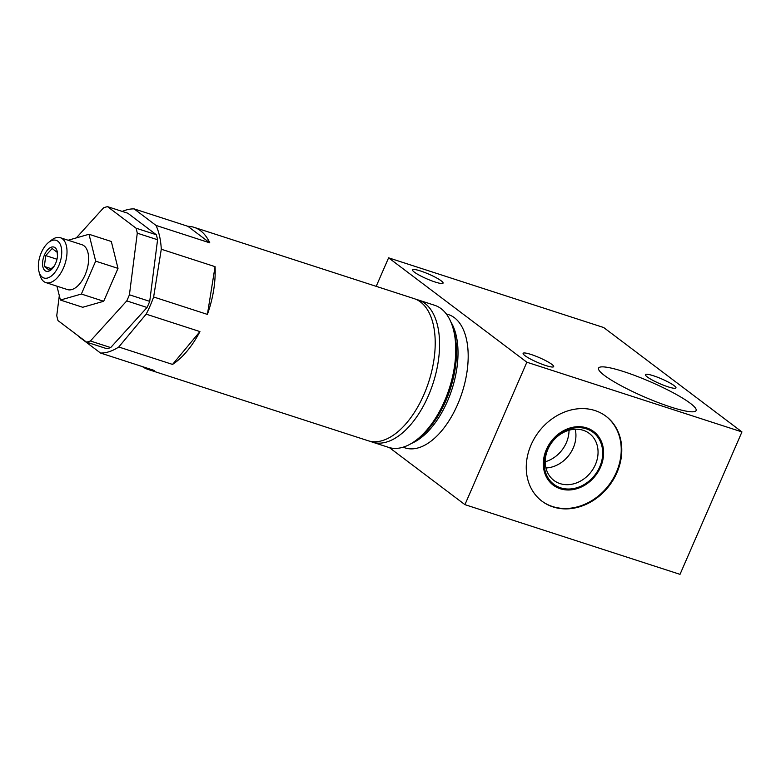 <?xml version="1.0" encoding="UTF-8"?>
<svg xmlns="http://www.w3.org/2000/svg" width="781" height="781" viewBox="0 0 781 781"><rect width="100%" height="100%" fill="white"/><g stroke="black" fill="none" stroke-linecap="round" stroke-linejoin="round"><path stroke-width="1.17" d="M142.415 366.611A74.683 39.548 -72 0 0 148.068 369.433A74.683 39.548 -72 0 0 154.296 370.467L100.524 353.041A74.683 39.548 -72 0 0 118.771 346.998L172.542 364.424A74.683 39.548 -72 0 0 199.936 331.583L146.164 314.157A74.683 39.548 -72 0 0 150.167 305.761A74.683 39.548 -72 0 0 153.632 296.975L207.404 314.401A74.683 39.548 -72 0 0 215.058 266.653L207.404 314.401M78.383 335.986A74.683 39.548 -72 0 0 78.617 336.494L100.524 353.041M148.068 369.433L368.085 440.728A74.683 39.548 -72 0 0 397.304 432.235A74.683 39.548 -72 0 0 423.956 394.483A74.683 39.548 -72 0 0 432.811 322.651A74.683 39.548 -72 0 0 414.125 298.635L194.108 227.339A74.683 39.548 -72 0 0 187.879 226.305L209.786 242.852A74.683 39.548 -72 0 0 194.108 227.339M370.301 441.314A74.683 39.548 -72 0 0 372.43 442.134L388.635 447.386A74.683 39.548 -72 0 0 417.152 439.449A74.683 39.548 -72 0 0 444.506 401.141A74.683 39.548 -72 0 0 453.117 328.45A74.683 39.548 -72 0 0 434.675 305.293L418.479 300.05A74.683 39.548 -72 0 0 416.263 299.465M372.43 442.134A74.683 39.548 -72 0 0 428.3 395.899A74.683 39.548 -72 0 0 418.479 300.05M187.879 226.305L134.107 208.888A74.683 39.548 -72 0 0 122.266 211.426M215.058 266.653L161.286 249.227A74.683 39.548 -72 0 0 156.015 225.426L209.786 242.852M134.107 208.888L156.015 225.426M161.286 249.227L153.632 296.975M146.164 314.157L118.771 346.998M86.506 342.117L106.792 348.687A70.72 37.449 -72 0 0 110.687 347.574L90.401 341.004A70.72 37.449 -72 0 1 86.506 342.117L57.999 320.6A70.72 37.449 -72 0 1 56.759 315.602L59.307 295.638M76.323 237.893L103.639 207.775A70.72 37.449 -72 0 1 107.544 206.653L127.83 213.233L156.337 234.749A70.72 37.449 -72 0 1 157.577 239.747L149.718 301.368A70.72 37.449 108 0 1 147.053 307.48L110.687 347.574M199.936 331.583L172.542 364.424M157.577 239.747L137.28 233.177A70.72 37.449 -72 0 0 136.04 228.179L156.337 234.749M147.053 307.48L126.766 300.9A70.72 37.449 -72 0 0 129.421 294.788L149.718 301.368M107.544 206.653L136.04 228.179M137.28 233.177L129.421 294.788M126.766 300.9L90.401 341.004M56.954 286.188L60.401 300.041L82.718 307.275L103.697 301.271L117.999 268.381L111.322 241.495L89.005 234.261L68.123 240.245M117.999 268.381L95.672 261.147L89.005 234.261M103.697 301.271L81.37 294.037L95.672 261.147M60.401 300.041L81.37 294.037M39.05 271.866L39.997 275.263A23.576 12.486 -72 0 0 45.825 282.576L67.43 289.575A23.576 12.486 -72 0 0 85.07 274.98A23.576 12.486 -72 0 0 81.966 244.726L60.352 237.727A23.576 12.486 -72 0 0 51.351 240.226L48.588 242.432A19.798 10.485 -72 0 0 41.334 252.585A19.798 10.485 -72 0 0 39.05 271.866A19.798 10.485 -72 0 0 58.76 265.745A19.798 10.485 -72 0 0 60.401 244.658A19.798 10.485 -72 0 0 48.588 242.432M45.825 282.576A23.576 12.486 -72 0 0 63.456 267.981A23.576 12.486 -72 0 0 60.352 237.727M44.458 254.948A12.701 6.726 -72 0 0 44.292 269.943A12.701 6.726 -72 0 0 53.977 266.487A12.701 6.726 -72 0 0 55.627 263.382A12.701 6.726 -72 0 0 57.521 255.543A12.701 6.726 -72 0 0 53.001 246.913A12.701 6.726 -72 0 0 44.458 254.948M57.482 256.188L57.179 252.322L52.151 248.524L45.737 255.602L44.351 266.467L49.379 270.265L54.328 265.921M44.351 266.467L51.507 268.791M45.737 255.602L56.993 259.243M446.244 313.874L448.372 314.558A70.095 37.117 108 0 1 457.598 404.519A70.095 37.117 108 0 1 405.154 447.913L403.025 447.23M376.198 286.344L388.596 257.828L526.853 362.218L464.929 504.643L389.397 447.62M388.596 257.828L603.693 327.532L741.95 431.922L680.017 574.347L464.929 504.643M526.853 362.218L741.95 431.922M668.009 386.81A16.655 2.548 -156.5 0 1 652.428 380.122A16.655 2.548 -156.5 0 1 645.409 374.626A16.655 2.548 -156.5 0 1 653.355 375.739A16.655 2.548 -156.5 0 1 668.936 382.426A16.655 2.548 -156.5 0 1 675.955 387.913A16.655 2.548 -156.5 0 1 668.009 386.81M420.461 270.958A16.655 2.548 23.5 0 0 412.514 269.845A16.655 2.548 23.5 0 0 419.534 275.332A16.655 2.548 23.5 0 0 435.115 282.019A16.655 2.548 23.5 0 0 443.061 283.132A16.655 2.548 23.5 0 0 436.042 277.636A16.655 2.548 23.5 0 0 420.461 270.958M531.07 354.467A16.655 2.548 23.5 0 0 523.124 353.354A16.655 2.548 23.5 0 0 530.143 358.85A16.655 2.548 23.5 0 0 545.724 365.528A16.655 2.548 23.5 0 0 553.67 366.64A16.655 2.548 23.5 0 0 546.641 361.154A16.655 2.548 23.5 0 0 531.07 354.467M670.733 407.008A53.186 8.132 23.5 0 0 696.105 410.552A53.186 8.132 23.5 0 0 673.671 393.019A53.186 8.132 23.5 0 0 623.941 371.678A53.186 8.132 23.5 0 0 598.568 368.134A53.186 8.132 23.5 0 0 620.993 385.668A53.186 8.132 23.5 0 0 670.733 407.008M531.1 444.838A53.186 44.371 127.1 0 0 541.975 501.187A53.186 44.371 127.1 0 0 616.931 472.651A53.186 44.371 127.1 0 0 606.066 416.302A53.186 44.371 127.1 0 0 531.1 444.838M541.692 500.982A53.186 44.371 127.1 0 0 616.385 472.241A53.186 44.371 -52.9 0 0 605.783 416.097M546.378 449.553A33.573 28.009 -52.9 0 1 586.687 427.91A33.573 28.009 -52.9 0 1 600.55 467.106A33.573 28.009 127.1 0 1 560.231 488.75A33.573 28.009 127.1 0 1 546.378 449.553M547.901 449.26A29.424 24.543 -52.9 0 1 589.362 433.475A29.424 24.543 -52.9 0 1 595.376 464.646A29.424 24.543 127.1 0 1 553.914 480.432A29.424 24.543 127.1 0 1 547.901 449.26M545.216 461.756A29.424 24.543 127.1 0 0 566.342 442.72A29.424 24.543 -52.9 0 0 569.027 430.224M547.188 449.817A32.568 27.169 127.1 0 0 553.846 484.318A32.568 27.169 127.1 0 0 599.74 466.843A32.568 27.169 127.1 0 0 593.082 432.342A32.568 27.169 127.1 0 0 547.188 449.817M575.207 429.218A29.424 24.543 -52.9 0 1 573.254 447.943A29.424 24.543 -52.9 0 1 545.948 467.975M417.152 439.449L419.709 437.419A71.198 37.703 108 0 0 445.785 400.897A71.198 37.703 -72 0 0 453.995 331.593L453.117 328.45M450.813 321.85A70.095 37.117 -72 0 1 447.445 401.229A70.095 37.117 108 0 1 411.411 443.442"/></g></svg>

